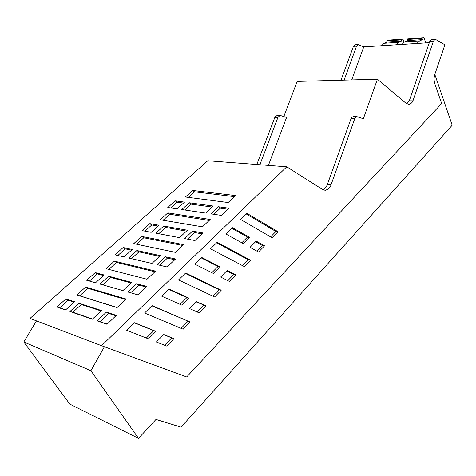 <?xml version="1.0" encoding="UTF-8"?>
<svg xmlns="http://www.w3.org/2000/svg" width="476" height="476" viewBox="0 0 476 476"><rect width="100%" height="100%" fill="white"/><g stroke="black" fill="none" stroke-linecap="round" stroke-linejoin="round"><path stroke-width="0.71" d="M377.426 79.224L406.361 103.56L409.152 104.422C411.454 103.435 412.817 101.977 413.222 100.037L433.44 41.12L434.969 39.425L435.707 39.514L444.893 44.774L434.862 74.351C433.862 77.546 433.862 80.712 434.856 83.835L441.674 103.53L186.687 376.956L101.537 345.701L30.006 318.414L207.756 160.745L286.766 166.796L322.668 189.561L325.584 190.233C328.666 189.049 330.469 187.264 331.004 184.872L354.763 118.649L356.768 116.602L363.355 118.726L377.426 79.224L297.173 81.42L283.833 116.507M277.413 115.484L275.199 116.668L274.86 117.34L256.808 164.5M355.269 44.756L353.442 46.339L341 80.224M190.156 322.044L183.165 329.202L144.555 313.018L152.112 305.663L190.156 322.044L151.898 305.872M181.094 328.339L187.919 321.371M246.253 213.98L275.913 231.491L278.216 231.854L246.913 213.331L240.612 219.472L272.343 237.875L278.216 231.854M270.636 236.881L275.913 231.491M189.091 298.214L182.07 305.247L161.804 296.221L169.129 289.087L189.091 298.214L186.848 297.613L168.825 289.384M180.089 304.36L186.848 297.613M221.227 290.223L214.64 296.97L178.536 279.924L185.634 273.01L221.227 290.223L218.96 289.664L185.253 273.385M212.701 296.054L218.96 289.664M220.323 266.965L213.706 273.587L194.755 264.132L201.64 257.427L220.323 266.965L218.05 266.471L201.181 257.873M211.85 272.659L218.05 266.471M250.531 260.211L244.313 266.578L210.499 248.799L217.181 242.29L250.531 260.211L248.246 259.753L216.651 242.808M242.498 265.62L248.246 259.753M249.775 237.488L243.528 243.742L225.773 233.924L232.258 227.605L249.775 237.488L247.478 237.102L231.663 228.188M241.79 242.778L247.478 237.102M205.918 305.901L199.135 312.851L189.472 308.543L196.392 301.552L205.918 305.901L196.106 301.838M197.129 311.958L203.663 305.289M236.084 275.009L229.688 281.554L220.638 277.044L227.159 270.451L236.084 275.009L233.805 274.497L226.725 270.892M227.814 280.62L233.805 274.497M264.567 245.836L256.183 241.112L250.031 247.33L258.522 252.024L264.567 245.836L262.27 245.432L255.618 241.683M256.76 251.054L262.27 245.432M213.302 206.054L205.763 213.105L181.802 209.559L189.264 202.764L213.302 206.054M189.264 202.764L191.126 204.144L212.225 207.06M101.537 345.701L286.766 166.796M235.519 195.559L192.691 190.454L185.432 197.005L228.141 202.538L235.519 195.559M76.856 294.995L117.031 307.591L126.092 299.023L85.662 287.046L76.856 294.995L79.694 295.763L87.899 288.337L85.662 287.046M183.599 244.652L141.747 236.429L133.774 243.629L175.442 252.363L183.599 244.652M210.208 219.49L167.82 212.903L160.21 219.763L202.449 226.826L210.208 219.49M184.599 238.589L192.536 231.122L202.943 232.948L194.97 240.535L184.599 238.589M156.949 264.596L165.303 256.743L175.579 258.992L167.183 266.982L156.949 264.596M127.836 291.984L136.636 283.708L146.751 286.427L137.897 294.852L127.836 291.984M155.866 233.192L163.69 226.064L187.455 230.229L179.535 237.637L155.866 233.192M128.645 257.998L136.862 250.513L160.287 255.642L151.957 263.43L128.645 257.998M100.031 284.071L108.671 276.199L131.697 282.381L122.927 290.586L100.031 284.071M149.797 223.625L142.032 230.598L151.201 232.318L159.008 225.243L149.797 223.625L151.749 224.97L144.9 231.134M123.177 247.52L115.031 254.827L124.052 256.933L132.245 249.501L123.177 247.52L125.236 248.835L117.852 255.487M95.242 272.587L86.686 280.269L95.527 282.786L104.137 274.979L95.242 272.587L97.413 273.884L89.452 281.054M228.95 208.19L221.37 215.408L210.886 213.861L218.436 206.757L228.95 208.19M100.115 321.615L108.76 313.458L106.41 312.137L116.34 315.374L106.993 324.269L97.128 320.872L107.213 324.061M106.41 312.137L97.128 320.872M59.803 307.746L68.187 300.201L65.89 298.934L74.589 301.766L65.527 309.983L56.894 307.008L65.742 309.787M65.89 298.934L56.894 307.008M79.022 303.212L69.93 311.5L72.864 312.238L81.336 304.497L79.022 303.212L101.572 310.56L92.32 319.217L69.93 311.5M175.192 200.836L184.521 202.116L177.072 208.863L167.778 207.488L175.192 200.836L177.048 202.193L183.45 203.079M147.007 279.245L106.017 268.672L114.395 261.116L155.598 271.124L147.007 279.245M191.126 204.144L184.724 209.993M234.376 196.642L194.5 191.822L192.691 190.454M194.5 191.822L188.359 197.385M192.536 231.122L194.511 232.526L187.508 239.136M194.511 232.526L201.991 233.853M165.303 256.743L167.391 258.123L159.823 265.263M167.391 258.123L174.781 259.747M136.636 283.708L138.849 285.065L130.656 292.794M138.849 285.065L146.12 287.028M163.69 226.064L165.654 227.427L158.752 233.734M165.654 227.427L186.509 231.116M136.862 250.513L138.927 251.852L131.477 258.664M138.927 251.852L159.496 256.385M108.671 276.199L110.86 277.514L102.816 284.862M110.86 277.514L131.073 282.964M151.749 224.97L158.074 226.088M125.236 248.835L131.465 250.209M97.413 273.884L103.53 275.533M218.436 206.757L220.311 208.179L213.831 214.295M220.311 208.179L227.861 209.226M108.76 313.458L115.9 315.79M74.161 302.153L68.187 300.201M81.336 304.497L101.138 310.965M72.864 312.238L92.54 319.009M177.048 202.193L170.688 207.917M259.86 164.732L277.942 117.388L279.93 115.519L280.661 115.561L286.57 117.471L268.393 165.386M344.094 80.135L356.548 46.136L358.089 44.566L363.765 46.862L429.316 42.673M23.8 341.988L90.892 370.709L138.504 438.36L69.823 404.112L23.8 341.988L36.485 320.883M90.892 370.709L104.417 346.754M434.826 74.452L452.2 125.218L181.023 427.174L155.997 419.451L138.504 438.36M431.589 39.651L429.768 41.364L409.562 100.049L406.831 103.905M353.638 116.555L351.948 117.15L351.068 118.589L354.763 118.649M322.829 189.656C324.822 188.901 326.322 187.193 327.333 184.539L351.068 118.589M327.333 184.539L331.004 184.872M134.565 322.746L126.771 330.338L148.47 338.87L155.938 331.391L134.565 322.746M146.346 338.037L153.736 330.665L134.446 322.865M153.736 330.665L155.938 331.391M163.768 334.527L156.36 342.006L166.695 346.07L173.948 338.644L163.768 334.527M164.559 345.231L171.729 337.906L163.649 334.64M171.729 337.906L173.948 338.644M351.728 79.926L363.765 46.862M381.49 45.732L384.132 43.268L387.089 42.013L386.679 40.894L387.262 40.353L388.577 40.103L402.946 39.103L404.094 42.328M425.342 42.929L425.681 42.596L423.979 37.64L422.676 37.896L422.099 38.455L422.498 39.621L419.564 40.918L416.928 43.465M384.132 43.268L398.513 42.31L395.871 44.809M401.893 44.429L404.535 41.912L419.564 40.918M387.089 42.013L401.464 41.043L398.513 42.31M386.679 40.894L401.054 39.907L401.464 41.043M387.262 40.353L401.637 39.353L401.054 39.907M401.637 39.353L402.946 39.103M423.979 37.64L408.961 38.687L407.075 39.49L407.48 40.633L422.498 39.621M404.535 41.912L407.48 40.633M407.658 38.937L422.676 37.896M407.075 39.49L422.099 38.455M182.725 245.473L143.758 237.768L141.747 236.429M143.758 237.768L136.624 244.224M209.19 220.453L169.724 214.26L167.82 212.903M169.724 214.26L163.107 220.251M154.884 271.796L116.513 262.431L114.395 261.116M116.513 262.431L108.82 269.398M125.557 299.529L87.899 288.337M117.132 307.49L79.694 295.763M277.942 117.388L274.86 117.34M356.548 46.136L353.442 46.339M429.768 41.364L433.44 41.12M413.222 100.037L409.562 100.049M279.93 115.519L276.848 115.472M358.083 44.566L354.977 44.774M431.304 39.669L434.969 39.425M408.152 104.422L409.152 104.422M353.073 116.549L356.768 116.596M323.674 190.043L325.584 190.233"/></g></svg>
